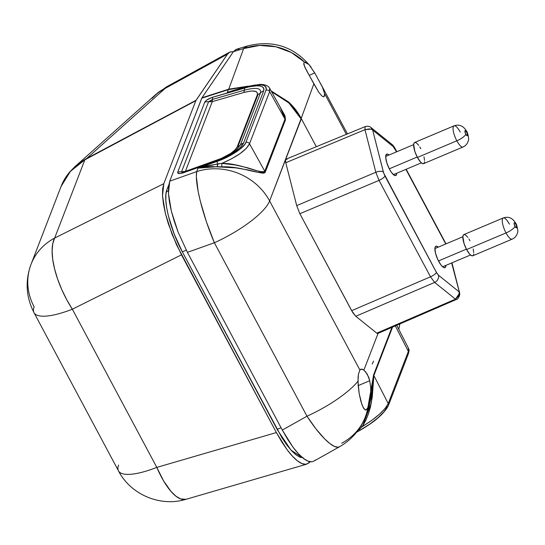<?xml version="1.0" encoding="UTF-8"?>
<svg xmlns="http://www.w3.org/2000/svg" width="545" height="545" viewBox="0 0 545 545"><rect width="100%" height="100%" fill="white"/><g stroke="black" fill="none" stroke-linecap="round" stroke-linejoin="round"><path stroke-width="0.82" d="M300.479 457.412L300.833 456.799L300.479 457.412M229.602 52.17L166.668 86.764A58.186 13.802 61.2 0 0 165.108 88.447L227.49 54.159L165.108 88.447L86.669 158.472L196.03 100.294L227.49 54.159L229.602 52.17L233.437 51.632L229.97 51.986L227.49 54.159L195.812 100.716L163.8 183.679L162.635 188.938L162.526 195.873L163.473 204.218L165.435 213.654L168.344 223.832L176.526 244.821L276.383 432.567L281.67 441.736L287.072 449.7L292.392 456.145L297.413 460.838L301.964 463.591L305.854 464.299L308.94 462.937L310.003 461.717L306.876 464.108L305.854 464.299C303.442 464.49 300.629 463.339 297.413 460.838C294.205 458.345 290.757 454.632 287.072 449.7L276.383 432.567L181.485 254.842L72.342 309.213L156.81 467.399L276.383 432.567L156.81 467.399A58.186 20.329 73.8 0 0 186.063 499.295L180.627 498.934L175.96 496.216L171.055 491.488L163.67 481.051L156.81 467.399A58.186 16.323 151.9 0 1 118.463 470.839A58.186 16.323 151.9 0 1 118.599 465.048M303.32 457.82L299.893 457.187L295.901 454.768L291.466 450.626L286.806 444.965L282.044 437.955L182.514 252.178L174.237 234.139L168.391 215.943L166.661 207.611L165.837 200.301L165.932 194.197L166.954 189.592L168.759 184.925L166.954 189.592C162.635 199.375 170.033 229.268 182.514 252.178L277.412 429.91L291.023 450.143L302.72 457.841M54.657 238.056L163.8 183.679L195.812 100.716L84.843 159.828L54.657 238.056L84.843 159.828L76.429 165.687L72.723 168.977L69.379 172.54L63.908 180.402L61.108 186.383L31.045 264.305A58.186 53.11 21.1 0 1 54.657 238.056A58.186 23.163 63.5 0 0 72.342 309.213L181.485 254.842L172.091 234.35L165.435 213.654L162.526 195.873L163.8 183.679L54.657 238.056A58.186 53.11 -158.9 0 0 31.045 264.305A58.186 53.11 21.1 0 0 34.137 306.862A58.186 16.323 151.9 0 0 34.001 312.653A58.186 16.323 -28.1 0 0 72.342 309.213L66.654 299.559L61.68 289.361L57.6 279.006L54.582 268.883L52.729 259.393L52.116 250.877L52.77 243.676L54.657 238.056M152.205 98.25L158.057 92.609L165.108 88.447L166.961 86.621M165.108 88.447A58.186 44.854 -131.8 0 0 155.945 94.346L74.863 166.722L80.476 162.321L86.669 158.472L165.108 88.447M74.733 166.845L69.746 171.941C65.802 176.682 62.92 181.499 61.108 186.39M186.077 499.295L306.876 464.108M186.063 499.295C160.489 507.252 130.65 494.69 118.463 470.839A58.186 16.323 -28.1 0 0 156.81 467.399L72.342 309.213A58.186 16.323 151.9 0 1 34.001 312.653C26.003 296.971 25.015 280.852 31.045 264.305M86.451 158.895L195.812 100.716L86.669 158.472A11.636 3.672 62 0 0 86.451 158.895A11.636 3.672 -118 0 1 86.669 158.472L84.761 159.549A11.636 0.688 57.9 0 0 84.843 159.828L86.451 158.895M61.101 186.41L70.353 171.423L84.843 159.828A11.636 0.688 -122.1 0 1 84.761 159.549L74.624 166.94M185.164 171.702L217.809 159.787C228.246 155.754 234.711 151.462 237.204 146.912A8.727 7.964 -158.9 0 0 237.886 146.653A8.727 7.964 21.1 0 1 237.204 146.912L257.342 94.714A8.727 7.964 -158.9 0 0 258.03 94.455L237.886 146.653A8.727 7.964 -158.9 0 0 240.365 145.018A8.727 7.964 21.1 0 1 243.52 143.124L240.365 147.457L237.627 149.861L225.977 157.014L216.672 160.945L183.74 172.67L179.986 173.555L177.834 173.16L177.704 172.247L204.75 102.153L206.575 100.178L211.515 97.603L249.297 86.75L256.899 85.79L259.836 85.987L262.029 86.628L263.426 87.691L263.978 89.135L263.657 90.933L243.52 143.124L263.657 90.933A8.727 7.964 -158.9 0 0 260.503 92.82L240.365 145.018L236.08 150.168L240.365 145.018A8.727 7.964 21.1 0 1 237.886 146.653L258.03 94.455A8.727 7.964 21.1 0 1 257.342 94.714L237.204 146.912L234.922 150.045L230.508 153.547L221.209 158.466L185.402 171.328L212.291 101.629L243.772 92.5L249.923 91.178L252.485 90.995L256.177 91.601L257.574 93.42L257.342 94.714C258.153 90.708 253.629 89.966 243.772 92.5L212.291 101.629L185.402 171.328L181.512 171.886A8.727 7.964 -158.9 0 0 177.704 172.247C177.493 173.862 179.503 173.998 183.74 172.67L216.672 160.945C231.107 155.366 240.059 149.425 243.52 143.124A8.727 7.964 -158.9 0 0 240.365 145.018L260.503 92.82A8.727 7.964 21.1 0 1 263.657 90.933C264.768 85.388 258.5 84.373 244.862 87.881A8.727 3.072 73.8 0 0 244.317 90.191C256.068 87.166 261.464 88.045 260.503 92.82A8.727 7.964 21.1 0 1 258.03 94.455A8.727 7.964 -158.9 0 0 260.503 92.82C261.464 88.045 256.068 87.166 244.317 90.191A8.727 3.072 -106.2 0 1 244.862 87.881L212.877 97.153A8.727 3.072 73.8 0 0 212.332 99.463L244.317 90.191A8.727 3.072 -106.2 0 1 243.772 92.5A8.727 3.072 73.8 0 0 244.317 90.191L212.332 99.463A8.727 3.072 -106.2 0 1 212.877 97.153C208.606 98.577 205.894 100.239 204.75 102.153A8.727 7.964 21.1 0 1 208.558 101.792L210.554 101.063L212.332 99.463L208.558 101.792A8.727 7.964 -158.9 0 0 204.75 102.153L177.704 172.247A8.727 7.964 21.1 0 1 181.512 171.886L208.558 101.792L212.291 101.629L212.332 99.463L212.291 101.629L208.558 101.792L181.512 171.886L182.725 172.472M305.452 62.11L309.008 64.569L314.772 72.948L309.206 75.319L314.772 72.948L322.408 87.159L324.568 93.549L324.173 96.601L323.321 96.812L322.081 96.111L318.702 92.16L313.852 83.876L301.194 118.401L316.311 146.707L301.194 118.401L313.852 83.876L304.553 66.626L303.831 62.948L304.58 62.157A58.186 56.046 -159.9 0 0 243.629 48.58L233.417 51.659L235.896 49.486L239.119 49.091M322.081 96.111L321.421 95.518M324.595 95.498L323.601 96.847M316.529 76.191L321.795 85.899M363.883 370.116L361.533 369.135L359.877 369.994A19.879 5.9 -112.9 0 1 360.715 369.278A19.879 5.9 -112.9 0 1 363.883 370.116L378.067 333.377L363.883 370.116L367.255 374.122L369.755 380.703L358.194 385.622L369.755 380.703L370.723 388.033L370.607 393.694L369.939 399.09L367.923 407.462L366.179 410.017L364.033 408.879L361.853 404.41L359.175 393.517L357.97 381.262A58.186 16.323 151.9 0 1 306.985 416.217L214.376 242.77L187.405 252.342L178.011 231.85L174.271 221.331L171.362 211.153L169.393 201.718L168.446 193.373L168.562 186.438L169.727 181.178L196.691 171.614L198.026 168.146L217.142 161.354L227.088 157.164L239.575 149.541L244.63 144.561L245.884 142.361L266.021 90.163L266.355 88.263L265.756 86.73L264.243 85.606L261.879 84.938L254.924 85.034L245.829 87.002L227.251 92.405L228.307 89.666L201.732 98.216L169.727 181.178L201.95 97.793L233.417 51.659L201.95 97.793L228.75 89.169L243.629 48.58A58.186 20.485 -106.8 0 1 247.512 45.944L243.629 48.58L259.59 45.439L275.927 46.788L291.337 52.511L304.58 62.157L309.008 64.569L314.99 73.357M366.226 409.997L365.136 409.908L362.929 407.02L360.844 401.188L359.175 393.517L358.16 385.233L358.065 377.467L358.46 374.217L359.877 369.994L269.618 200.962L301.038 118.803C297.72 112.529 293.428 107.031 288.155 102.317L271.574 91.723L288.741 102.848L301.038 118.803A11.636 2.643 -27.4 0 0 301.194 118.401L288.666 102.092L271.11 90.886L288.359 101.813C293.38 106.248 297.665 111.773 301.194 118.401A11.636 2.643 152.6 0 1 301.038 118.803L301.201 119.117A11.636 3.263 -28.1 0 0 301.331 118.653A11.636 3.263 151.9 0 1 301.201 119.117L269.618 200.962A58.186 53.11 -158.9 0 0 196.691 171.614A58.186 53.11 21.1 0 1 269.618 200.962A58.186 16.323 151.9 0 1 214.376 242.77A58.186 11.104 -109.5 0 1 196.691 171.614L169.727 181.178L168.446 193.373L171.362 211.153L178.011 231.85L187.405 252.342L282.31 430.066L187.405 252.342L214.376 242.77A58.186 16.323 -28.1 0 0 269.618 200.962L359.877 369.994L358.46 374.217L357.97 381.262A58.186 16.323 -28.1 0 1 306.985 416.217L282.31 430.066L306.985 416.217L316.025 428.949L324.643 438.868L329.786 443.494L334.214 446.307L337.764 447.213L339.521 446.757A58.186 13.938 -119.3 0 1 306.985 416.217L214.376 242.77L206.405 221.781L200.253 200.907L198.162 191.513L196.35 176.58L196.691 171.614L198.026 168.146L207.672 165.7L221.849 163.377L235.474 165.006L247.655 167.812L260.224 171.75L262.22 172.206L264.475 171.934L285.001 119.192L269.646 91.594L249.508 143.785L264.863 171.389L249.508 143.785L246.251 148.417L240.052 153.608L231.605 158.793L221.849 163.377C236.857 156.885 246.074 150.359 249.508 143.785L269.646 91.594L285.001 119.192L284.292 114.988L282.583 111.459M438.711 261.396A11.636 3.454 -112.9 0 1 435.905 246.238A11.636 3.454 -112.9 0 1 438.248 247.144L436.218 246.163L435.162 247.11L434.93 248.166L435.496 253.132L437.717 259.386L440.857 264.829L442.935 267.064L443.848 267.615L445.251 267.493L445.946 265.367A11.636 3.454 -112.9 0 1 444.958 267.677A11.636 3.454 -112.9 0 1 438.711 261.396M396.753 173.242A11.636 3.454 -112.9 0 1 395.765 175.551A11.636 3.454 -112.9 0 1 389.525 169.27L386.889 163.05L385.717 157.43L386.405 154.31L387.808 154.18L389.062 155.018A11.636 3.454 -112.9 0 0 386.712 154.112A11.636 3.454 -112.9 0 0 389.525 169.27L391.664 172.704L394.655 175.49L396.058 175.367L396.753 173.242M373.584 361.124L372.269 364.006M387.175 406.979L383.953 411.891L377.842 417.899L369.667 424.194L360.538 429.916A2.909 0.695 -119.3 0 1 360.429 430.094A2.909 0.695 -119.3 0 1 359.353 429.324L357.97 430.421L359.353 429.324A2.909 0.695 60.7 0 0 360.415 430.1C374.933 421.68 384.239 413.539 388.353 405.671A2.909 2.657 21.1 0 1 387.175 406.979M269.625 88.215L282.617 111.527M269.537 88.079L269.646 91.594L269.618 88.236M280.116 107.038L284.981 115.731L285.485 119.832L265.347 172.029L264.393 172.976L262.819 173.181L258.671 172.472L248.248 169.979L235.808 167.867L212.168 166.593L202.583 167.281L198.026 168.146L217.659 163.956A2.909 0.552 -109.6 0 1 217.142 161.354A2.909 0.552 70.4 0 0 217.659 163.956L221.849 163.377C240.209 163.125 258.357 173.528 264.863 171.389L285.001 119.192L282.555 111.412M237.177 89.332L227.251 92.405L237.177 89.332M246.558 86.628L228.307 89.666L227.251 92.405L245.829 87.002A2.909 1.022 -106.2 0 1 246.102 86.757L259.931 84.38C268.603 84.468 269.475 88.222 269.639 88.242M315.276 460.028L314.86 460.436M313.94 461.118L311.774 461.799L307.884 461.09L303.34 458.338L298.313 453.644L292.999 447.2L287.59 439.236L282.31 430.066L292.999 447.2C296.684 452.132 300.132 455.845 303.34 458.338C306.549 460.838 309.362 461.99 311.774 461.799L313.872 461.152L339.521 446.757C351.586 439.822 360.184 429.896 365.327 416.966A58.186 53.11 21.1 0 1 341.708 443.214M286.997 159.549L286.125 159.16L285.58 159.637L285.764 162.73L296.698 205.615L299.873 213.715L352.683 312.476L355.79 316.277L376.758 333.145L377.631 333.526L378.291 332.511M346.354 134.349L324.568 93.549L346.354 134.349M318.702 92.16L306.515 70.543M311.059 67.049C294.314 46.666 273.127 39.628 247.512 45.944L236.516 49.254L233.417 51.659L243.629 48.58L228.75 89.169L248.391 86.13M322.408 87.159L324.568 93.549M370.716 391.821L369.939 399.09L367.923 407.462A58.186 53.11 21.1 0 1 365.327 416.966A58.186 53.11 -158.9 0 0 367.923 407.462L366.179 410.017M365.606 371.738L368.672 377.16L369.755 380.703L370.723 388.033M399.832 323.948L398.79 329.303L399.846 323.941M396.828 325.249L396.944 325.678M365.327 416.966L369.088 406.311L370.75 399.39L373.625 374.817L391.93 327.368L373.625 374.817A2.909 2.657 -158.9 0 0 373.877 375.56L388.224 403.586L408.362 351.389L408.389 348.119M228.525 89.244L201.732 98.216L228.307 89.666A11.636 3.209 -107.8 0 1 228.525 89.244A11.636 3.209 72.2 0 0 228.307 89.666L228.587 89.571A11.636 2.671 -108.4 0 1 228.75 89.169L228.525 89.244M248.295 86.151L228.75 89.169A11.636 2.671 71.6 0 0 228.587 89.571L246.463 86.655M459.21 293.687L455.47 299.164L376.758 333.145L455.47 299.164L434.637 282.412L355.79 316.277L376.758 333.145A5.818 1.724 67.1 0 0 377.808 333.486L456.397 299.457C457.357 299.907 460.334 295.642 459.66 293.21L451.648 262.956L459.599 292.856L459.346 294.143M351.648 310.67L430.495 276.805L379.013 180.381L299.873 213.715L351.648 310.67L355.79 316.277L434.637 282.412L430.495 276.805L351.648 310.67M296.698 205.615L375.832 172.281L364.973 129.676L285.764 162.73L296.698 205.615L299.873 213.715L379.013 180.381L375.832 172.281L296.698 205.615M370.886 127.448L371.009 127.55C369.544 126.229 367.589 125.915 365.15 126.617L285.955 159.201A5.818 1.724 67.1 0 0 285.764 162.73L364.973 129.676L365.15 126.617L364.973 129.676L370.818 129.131M396.828 151.742L395.241 148.771A5.818 1.635 151.9 0 1 395.227 149.35L396.562 151.851L393.163 146.55L372.671 130.071L383.646 172.976L436.947 273.345L438.493 275.245L458.985 291.725L438.493 275.245A5.818 4.864 128.8 0 1 434.637 282.412L455.47 299.164L456.397 299.45M445.756 243.976L405.916 169.372L445.756 243.976M391.651 144.146A5.818 4.864 128.8 0 1 393.163 146.55L395.227 149.35A5.818 1.635 -28.1 0 0 395.227 148.751M371.288 129.267L369.34 128.913L364.973 129.676L375.832 172.281A5.818 2.521 -14.3 0 1 383.353 171.975L372.671 130.071L371.288 129.267L372.671 130.071L371.009 127.55L372.671 130.071L393.163 146.55A5.818 4.864 -51.2 0 0 391.685 144.18C393.006 145.195 394.192 146.728 395.241 148.771M455.47 299.164L458.597 296.085L459.197 293.905L458.985 291.725M434.637 282.412A5.818 4.864 -51.2 0 0 438.493 275.245L436.429 272.446A5.818 1.635 151.9 0 1 430.495 276.805L434.637 282.412M379.013 180.381L430.495 276.805A5.818 1.635 -28.1 0 0 436.429 272.446L384.94 176.021A5.818 1.635 151.9 0 1 379.013 180.381A5.818 1.635 -28.1 0 0 384.94 176.021L383.353 171.975A5.818 2.521 165.7 0 0 375.832 172.281L379.013 180.381M300.499 455.872L299.75 456.703M277.098 429.324L281.077 427.77L277.098 429.324M186.301 250.237L182.309 251.797L186.301 250.237M166.293 191.874L168.364 190.777L166.293 191.874M305.861 69.324L303.831 64.467L303.831 62.948L304.498 62.198M395.316 325.903L408.362 351.389L395.316 325.903M373.877 375.56L392.577 327.089L373.877 375.56L372.296 396.855L370.402 407.176L368.4 413.968L365.75 420.474L362.384 426.565L371.411 420.631L379.279 414.364L385.104 408.457L388.224 403.586L373.877 375.56A2.909 2.657 21.1 0 1 373.625 374.817L366.962 412.729M184.305 172.091A8.727 1.635 -109.6 0 0 184.074 172.091A8.727 1.635 70.4 0 0 183.74 172.67A8.727 1.635 -109.6 0 1 184.074 172.091L217.005 160.366A8.727 1.635 70.4 0 0 216.672 160.945A8.727 1.635 -109.6 0 1 217.005 160.366L217.005 160.366C225.174 157.709 234.827 151.694 236.864 149.494M184.074 172.091L182.514 172.506L181.512 171.886L185.402 171.328M373.4 378.734L371.356 402.823L362.384 426.565L359.353 429.324A2.909 1.26 41.4 0 0 358.896 429.113L359.353 429.324L362.384 426.565A2.909 0.654 34.9 0 0 360.994 425.849A2.909 0.654 -145.1 0 1 362.384 426.565C376.268 417.961 384.886 410.296 388.224 403.586A2.909 2.657 21.1 0 1 388.353 405.671L408.491 353.473A2.909 2.657 -158.9 0 0 408.362 351.389L388.224 403.586A2.909 2.657 -158.9 0 1 388.36 405.664M408.491 348.33L408.362 351.389A2.909 2.657 21.1 0 1 407.313 354.781M232.129 90.824L227.251 92.405L232.129 90.824M246.469 86.819A2.909 1.022 73.8 0 0 246.122 86.75A2.909 1.022 73.8 0 0 245.829 87.002C260.333 83.29 267.064 84.346 266.021 90.163A2.909 2.657 21.1 0 1 269.646 91.594A2.909 2.657 -158.9 0 0 266.021 90.163L245.884 142.361A2.909 2.657 21.1 0 1 249.508 143.785A2.909 2.657 -158.9 0 0 245.884 142.361C244.848 147.252 229.752 157.226 217.142 161.354L198.026 168.146L217.196 166.695A2.909 0.565 92.5 0 0 217.659 163.956L217.196 166.695L221.842 166.859L221.849 163.377L221.842 166.859C240.706 165.884 259.277 175.149 265.347 172.029A2.909 2.657 21.1 0 1 264.863 171.389A2.909 2.657 -158.9 0 0 265.347 172.029L285.485 119.832A2.909 2.657 21.1 0 1 285.001 119.192A2.909 2.657 -158.9 0 0 285.485 119.832L280.11 107.024M418.676 145.297L416.625 143.09L414.956 142.402L414.343 142.674L413.682 144.377L414.813 151.306L417.416 157.444L456.833 140.808L417.416 157.444A11.493 3.406 67.1 0 0 423.574 163.657L462.991 147.014A11.493 3.406 -112.9 0 1 456.833 140.808A8.727 2.446 -28.1 0 0 465.798 134.24A2.766 0.818 -112.9 0 1 464.953 130.848A2.766 0.818 -112.9 0 1 466.609 132.128L465.205 130.623L465.028 132.272L466.302 135.051L467.201 135.753L467.372 134.097L466.609 132.128A8.727 2.446 -28.1 0 0 466.609 131.229A8.727 2.446 151.9 0 1 466.609 132.128A2.766 0.818 -112.9 0 1 467.453 135.528A2.766 0.818 -112.9 0 1 465.798 134.24A8.727 2.446 151.9 0 1 456.833 140.808A11.493 3.406 67.1 0 0 463.182 146.912M467.869 237.422L465.818 235.215L464.142 234.527L463.529 234.8L462.869 236.503L464.006 243.431L466.609 249.569L506.026 232.933L466.609 249.569A11.493 3.406 67.1 0 0 472.767 255.782L512.184 239.139A11.493 3.406 -112.9 0 1 506.026 232.933A8.727 2.446 -28.1 0 0 514.984 226.366A2.766 0.818 -112.9 0 1 514.139 222.973A2.766 0.818 -112.9 0 1 515.795 224.254L514.793 222.912L514.139 222.973L514.078 223.552L514.984 226.366L516.388 227.878L516.565 226.223L515.795 224.254A8.727 2.446 -28.1 0 0 515.802 223.355A8.727 2.446 151.9 0 1 515.795 224.254A2.766 0.818 -112.9 0 1 516.64 227.653A2.766 0.818 -112.9 0 1 514.984 226.366A8.727 2.446 151.9 0 1 506.026 232.933A11.493 3.406 67.1 0 0 512.368 239.037M417.197 157.028L389.28 168.814L417.197 157.028M466.391 249.154L438.473 260.939L466.391 249.154M503.055 218.068A11.493 3.406 67.1 0 0 506.026 232.933A11.493 3.406 -112.9 0 1 503.246 217.966L463.829 234.609A11.493 3.406 67.1 0 0 466.609 249.569L469.776 254.243L471.677 255.714L473.06 255.591M473.489 254.924L473.721 253.881M473.741 252.505L473.162 248.976M469.988 240.815L468.938 239.003M512.184 239.139C514.93 237.906 516.694 235.801 517.478 232.838C518.663 231.509 516.381 223.286 515.815 223.389C512.62 217.973 508.424 216.167 503.246 217.966A11.493 3.406 -112.9 0 1 509.405 224.172M453.869 125.943A11.493 3.406 67.1 0 0 456.833 140.808A11.493 3.406 -112.9 0 1 454.053 125.841L414.636 142.483A11.493 3.406 67.1 0 0 417.416 157.444L420.59 162.117L422.491 163.589L423.874 163.466M424.303 162.798L424.535 161.756M424.555 160.38L423.976 156.851M420.794 148.69L419.752 146.877M462.991 147.014C465.737 145.781 467.501 143.682 468.284 140.712C469.477 139.384 467.188 131.161 466.629 131.263C463.427 125.847 459.237 124.042 454.053 125.841A11.493 3.406 -112.9 0 1 460.212 132.047M166.661 86.764L155.945 94.346M118.463 470.839L34.001 312.653M347.458 133.893L320.658 83.698M398.797 329.316L399.901 323.921M406.182 169.263L446.014 243.867M459.564 292.685L451.955 262.833M371.009 127.55L391.685 144.18M299.764 457.132L301.324 456.635M396.74 325.283L408.512 348.33C408.709 349.836 409.697 348.5 408.491 353.473M356.553 432.267L360.429 430.094M233.008 90.565L246.102 86.757M393.401 174.659L421.353 162.853M442.594 266.784L470.546 254.978M434.903 248.554L462.848 236.755M385.71 156.429L413.662 144.629"/></g></svg>
